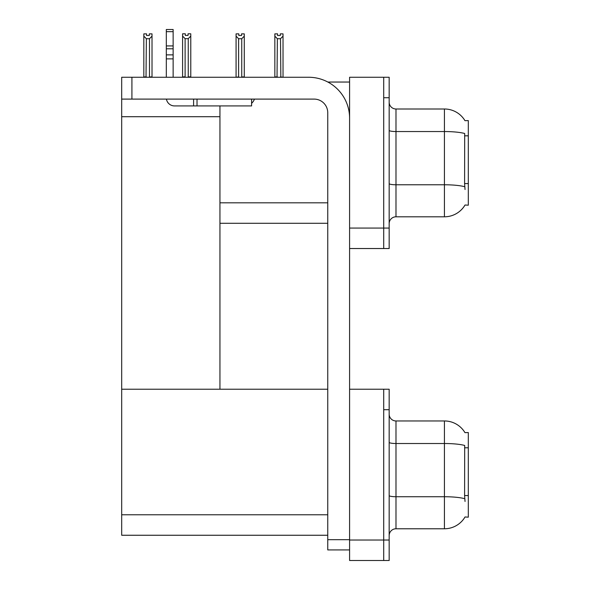 <?xml version="1.0" encoding="UTF-8"?>
<svg xmlns="http://www.w3.org/2000/svg" width="590" height="590" viewBox="0 0 590 590"><rect width="100%" height="100%" fill="white"/><g stroke="black" fill="none" stroke-linecap="round" stroke-linejoin="round"><path stroke-width="0.89" d="M327.841 82.04L349.59 82.04M383.707 389.23L383.707 560.5L389.164 560.5L389.164 389.23L349.59 389.23L349.59 77.261L383.707 77.261L383.707 248.53L349.59 248.53L349.59 228.065L383.707 228.065L383.707 248.53L389.164 248.53L389.164 228.065L383.707 228.065L383.707 97.734L389.164 97.734L389.164 228.065M219.945 223.286L327.752 223.286M464.964 120.677A23.88 23.88 0 0 0 444.432 108.995A23.88 23.88 0 0 1 464.964 120.677L468.312 120.596L468.312 205.202L465.038 205.003A23.88 23.88 0 0 1 444.432 216.803A23.88 23.88 0 0 0 464.913 205.202M219.945 116.702L219.945 389.23L121.688 389.23L121.688 116.702L219.945 116.702L219.945 105.92M121.688 116.702L121.688 77.261L131.917 77.261L131.917 99.098L314.109 99.098A13.644 13.644 0 0 1 327.752 112.749L327.752 539.688L349.59 539.688M349.59 248.53L349.59 560.5L383.707 560.5L383.707 409.703L389.164 409.703M219.945 389.23L327.752 389.23M121.688 389.23L121.688 535.255L327.752 535.255M464.964 432.647A23.88 23.88 0 0 0 444.432 420.958A23.88 23.88 0 0 1 464.964 432.647L468.312 432.559L468.312 517.172L465.038 516.965A23.88 23.88 0 0 1 444.432 528.773A23.88 23.88 0 0 0 464.913 517.172M389.164 223.625A6.822 6.822 0 0 1 395.986 216.803L444.432 216.803L444.432 108.995A23.88 23.88 0 0 1 464.913 120.596A23.88 23.88 0 0 0 444.432 108.995L395.986 108.995A6.822 6.822 0 0 1 389.164 102.173A6.822 6.822 0 0 0 395.986 108.995L395.986 216.803A6.822 6.822 0 0 0 389.164 223.625M465.038 189.508L464.596 183.578L464.691 133.502A23.88 4.145 180 0 0 444.432 131.548L395.986 131.548A6.822 1.187 -0 0 1 389.164 130.361M383.707 77.261L389.164 77.261L389.164 97.734M389.164 535.595A6.822 6.822 0 0 1 395.986 528.773L444.432 528.773L444.432 420.958A23.88 23.88 0 0 1 464.913 432.559A23.88 23.88 0 0 0 444.432 420.958L395.986 420.958A6.822 6.822 0 0 1 389.164 414.136A6.822 6.822 0 0 0 395.986 420.958L395.986 528.773A6.822 6.822 0 0 0 389.164 535.595M465.038 501.478L464.596 495.548L464.691 445.465A23.88 4.145 180 0 0 444.432 443.518L395.986 443.518A6.822 1.187 -0 0 1 389.164 442.33M280.84 77.261L280.501 38.741L277.366 38.741L274.844 36.138L274.844 33.866L277.573 33.866L277.573 35.489L280.302 35.489L277.573 35.489M280.302 35.489L280.302 33.866L283.03 33.866L283.03 36.138L280.501 38.741M280.501 76.921L283.03 77.261L283.03 36.138M277.366 38.741L277.034 77.261M274.844 76.921L274.844 36.138L274.844 76.921L277.366 76.921M241.546 35.489L238.81 35.489L241.546 35.489L241.546 33.866L244.275 33.866L244.275 36.138L241.745 38.741L238.611 38.741L238.611 76.921L236.081 77.261M238.611 38.741L236.081 36.138L236.081 33.866L238.81 33.866L238.81 35.489M236.081 36.138L236.081 76.921M244.275 36.138L244.275 76.921L241.745 76.921L241.745 38.741M188.247 38.667L185.113 38.667L182.59 36.071L182.59 33.8L185.319 33.8L185.319 35.415L188.048 35.415L188.048 33.8L190.777 33.8L190.777 36.071L188.247 38.667L188.247 76.855L190.777 76.855L190.777 77.261M190.777 76.855L190.777 36.071M185.113 38.667L185.113 76.855L182.59 76.855L182.59 77.261L182.59 36.071L182.59 76.855M185.113 76.855L184.714 77.261M188.048 35.415L185.319 35.415M149.292 35.489L146.563 35.489L149.292 35.489L149.292 33.866L152.021 33.866L152.021 76.921L149.491 76.921L149.491 38.741L146.357 38.741L146.018 77.261M146.563 35.489L146.563 33.866L143.827 33.866L143.827 77.261M152.021 36.138L149.491 38.741M146.357 38.741L143.827 36.138M146.357 76.921L143.827 76.921M349.59 549.924L327.752 549.924L327.752 539.688M349.59 118.207A40.939 40.939 0 0 0 308.644 77.261L131.917 77.261M131.917 99.098L121.688 99.098M251.606 99.098L251.606 105.92L174.5 105.92A8.186 8.186 0 0 1 166.424 99.098M197.016 105.92L197.016 99.098M166.314 77.261L166.314 58.875L173.136 58.875L173.136 77.261M193.601 99.098L193.601 105.92L174.5 105.92M166.314 58.875L166.314 54.87L173.136 54.87L173.136 58.875M173.136 31.676L166.314 31.676L166.314 29.5L173.136 29.5L173.136 48.793L166.314 48.793L166.314 54.87M166.314 48.793L166.314 31.676M173.136 48.793L173.136 54.87M173.136 45.917L166.314 45.917M251.606 103.316A10.237 10.237 0 0 0 254.43 99.098M219.945 202.812L327.752 202.812M468.312 135.818L464.596 135.818M468.312 183.578L464.596 183.578M349.59 540.027L389.164 540.027M121.688 514.782L327.752 514.782M468.312 447.788L464.596 447.788M468.312 495.548L464.596 495.548M464.765 186.742A23.88 4.145 180 0 0 444.432 184.773L395.986 184.773A6.822 1.187 0 0 1 389.164 183.586M395.986 108.995A6.822 6.822 0 0 1 389.164 102.173M464.765 498.712A23.88 4.145 180 0 0 444.432 496.736L395.986 496.736A6.822 1.187 0 0 1 389.164 495.556M395.986 420.958A6.822 6.822 0 0 1 389.164 414.136"/></g></svg>
